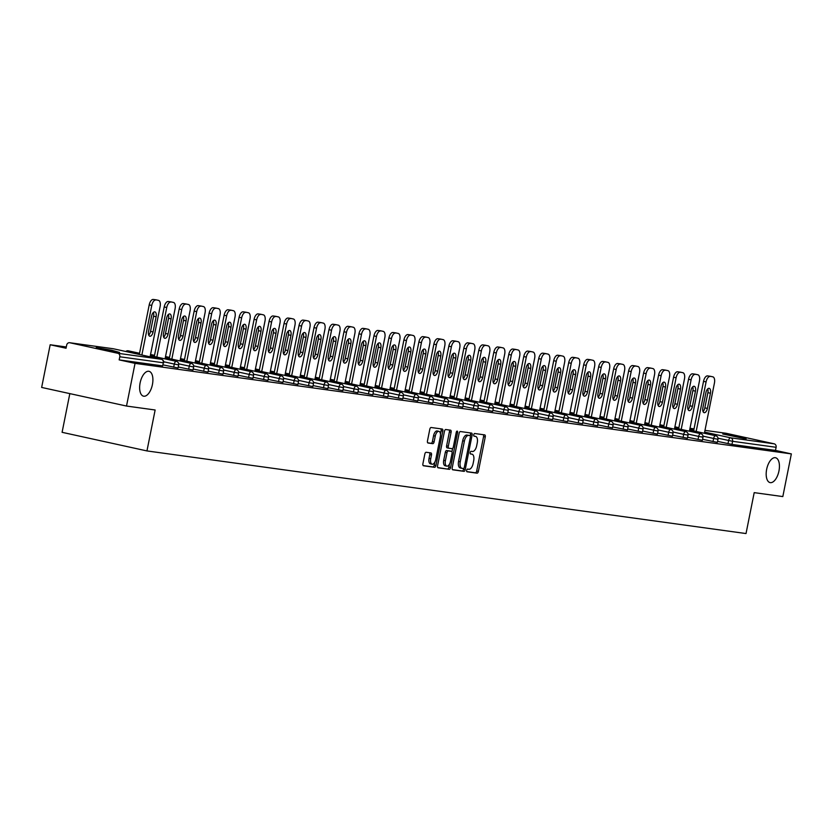 <?xml version="1.0" encoding="UTF-8"?>
<svg xmlns="http://www.w3.org/2000/svg" width="833" height="833" viewBox="0 0 833 833"><rect width="100%" height="100%" fill="white"/><g stroke="black" fill="none" stroke-linecap="round" stroke-linejoin="round"><path stroke-width="1.25" d="M152.418 384.586A12.724 6.185 102.4 0 0 148.992 371.31A12.724 6.185 102.4 0 0 140.121 382.888A12.724 6.185 102.4 0 0 143.536 396.175A12.724 6.185 102.4 0 0 152.418 384.586M778.949 471.009A12.724 6.185 102.4 0 0 775.533 457.734A12.724 6.185 102.4 0 0 766.662 469.312A12.724 6.185 102.4 0 0 770.077 482.599A12.724 6.185 102.4 0 0 778.949 471.009M466.657 470.353A1.364 0.666 102.4 0 0 467.021 471.78A1.364 0.666 102.4 0 0 467.042 471.78L477.059 473.165A1.947 0.948 102.4 0 0 478.381 471.374L485.264 436.94A1.947 0.948 102.4 0 0 484.744 434.909A1.947 0.948 102.4 0 0 484.702 434.899L474.695 433.514A1.364 0.666 102.4 0 0 473.758 434.764A1.364 0.666 102.4 0 0 474.133 436.19A1.364 0.666 102.4 0 0 474.154 436.2L475.456 436.377A6.248 3.04 102.4 0 1 475.57 436.398A6.248 3.04 102.4 0 1 477.247 442.917L476.674 445.78A6.248 3.04 102.4 0 1 472.436 451.486L471.134 451.309A1.364 0.666 102.4 0 0 470.208 452.558A1.364 0.666 102.4 0 0 470.572 453.985A1.364 0.666 102.4 0 0 470.603 453.985L471.894 454.162A6.248 3.04 102.4 0 1 472.009 454.183A6.248 3.04 102.4 0 1 473.685 460.701L473.113 463.575A6.248 3.04 102.4 0 1 468.875 469.281L467.584 469.104A1.364 0.666 102.4 0 0 466.657 470.353M746.097 438.876L738.455 436.721L722.763 434.003L746.097 438.876M119.567 352.453L111.924 350.297L96.222 347.58L119.567 352.453M426.163 452.277A1.947 0.948 102.4 0 0 424.84 454.068L422.914 463.721A1.947 0.948 102.4 0 0 423.435 465.762A1.947 0.948 102.4 0 0 423.476 465.772L434.597 467.303A1.947 0.948 102.4 0 0 435.919 465.522L442.802 431.088A1.947 0.948 102.4 0 0 442.271 429.047A1.947 0.948 102.4 0 0 442.24 429.037L431.119 427.506A1.947 0.948 102.4 0 0 429.797 429.287L427.464 440.959A1.947 0.948 102.4 0 0 427.985 443L432.785 443.656A1.947 0.948 102.4 0 0 434.108 441.875L435.263 436.086A5.217 2.541 102.4 0 1 438.897 431.338A5.217 2.541 102.4 0 1 440.303 436.784L435.774 459.452A5.217 2.541 102.4 0 1 432.14 464.21A5.217 2.541 102.4 0 1 430.734 458.764L431.484 454.985A1.947 0.948 102.4 0 0 430.963 452.944A1.947 0.948 102.4 0 0 430.932 452.933L426.163 452.277M791.35 453.902L782.822 496.583L754.198 492.636L746.024 533.557L146.952 450.924L155.136 409.992L126.512 406.046L135.04 363.365L791.35 453.902L775.481 450.414L776.106 447.3L732.603 441.303L731.978 444.416L775.481 450.414M452.225 467.771A1.947 0.948 102.4 0 0 452.756 469.802A1.947 0.948 102.4 0 0 452.788 469.812L463.908 471.343A1.947 0.948 102.4 0 0 465.241 469.562L472.113 435.128A1.947 0.948 102.4 0 0 471.593 433.087L460.43 431.546A1.947 0.948 102.4 0 0 459.108 433.337L452.225 467.771M449.258 469.323L438.127 467.792A1.947 0.948 102.4 0 0 438.127 467.792A1.947 0.948 102.4 0 1 437.564 465.751L444.447 431.317A1.947 0.948 102.4 0 1 445.78 429.526L450.538 430.182A1.947 0.948 102.4 0 0 450.538 430.182A1.947 0.948 102.4 0 1 451.101 432.233L448.31 446.196A1.947 0.948 102.4 0 0 448.831 448.227A1.947 0.948 102.4 0 0 448.862 448.237L452.027 448.675A1.947 0.948 102.4 0 0 453.35 446.894L456.255 432.348A1.364 0.666 102.4 0 1 457.202 431.109A1.364 0.666 102.4 0 1 457.577 432.535L450.58 467.542A1.947 0.948 102.4 0 1 449.258 469.323L437.814 467.605M69.826 393.613L62.09 432.317L146.952 450.924M725.751 433.233A2.978 2.603 97.9 0 1 726.105 433.285L774.138 443.812A2.978 2.603 97.9 0 1 776.106 447.3M126.512 406.046L41.65 387.439L50.178 344.758L66.296 346.976M135.04 363.365L119.171 359.887L119.796 356.763A2.978 2.603 -82.1 0 0 117.838 353.286L69.805 342.748A2.978 2.603 -82.1 0 0 66.671 345.112L66.046 348.236L50.178 344.758M117.838 353.286L161.342 359.283A2.978 2.603 -82.1 0 1 163.299 362.772L162.674 365.885L163.299 362.772L119.796 356.763M119.171 359.887L162.674 365.885M731.978 444.416L717.577 441.375M173.67 367.197L174.295 364.073L178.658 364.864L178.043 367.978L163.258 364.916M188.654 369.258L189.278 366.145L193.641 366.926L193.017 370.05L178.241 366.978M203.637 371.331L204.262 368.207L208.625 368.998L208 372.112L193.225 369.04M218.621 373.392L219.246 370.279L223.608 371.06L222.984 374.184L208.198 371.112M233.594 375.464L234.219 372.341L238.592 373.132L237.967 376.245L223.182 373.174M248.578 377.526L249.202 374.413L253.565 375.194L252.951 378.317L238.165 375.246M263.561 379.598L264.186 376.474L268.549 377.255L267.924 380.379L253.149 377.307M278.545 381.66L279.17 378.546L283.532 379.327L282.908 382.441L268.132 379.379M293.528 383.732L294.153 380.608L298.516 381.389L297.891 384.513L283.105 381.441M308.502 385.794L309.126 382.68L313.5 383.461L312.875 386.574L298.089 383.513M323.485 387.866L324.11 384.742L328.473 385.523L327.858 388.647L313.073 385.575M338.469 389.927L339.093 386.814L343.456 387.595L342.832 390.708L328.056 387.647M353.452 391.999L354.077 388.876L358.44 389.657L357.815 392.78L343.04 389.709M368.436 394.061L369.061 390.948L373.423 391.729L372.799 394.842L358.013 391.781M383.419 396.133L384.034 393.009L388.407 393.79L387.782 396.914L372.997 393.842M398.393 398.195L399.017 395.081L403.38 395.862L402.766 398.976L387.98 395.914M413.376 400.256L414.001 397.143L418.364 397.924L417.739 401.048L402.964 397.976M428.36 402.329L428.985 399.205L433.347 399.996L432.723 403.11L417.947 400.048M443.343 404.39L443.968 401.277L448.331 402.058L447.706 405.182L432.921 402.11M458.327 406.462L458.941 403.339L463.315 404.13L462.69 407.243L447.904 404.172M473.3 408.524L473.925 405.411L478.288 406.192L477.673 409.315L462.888 406.244M488.284 410.596L488.909 407.472L493.271 408.264L492.647 411.377L477.871 408.305M503.267 412.658L503.892 409.544L508.255 410.325L507.63 413.439L492.855 410.377M518.251 414.73L518.876 411.606L523.239 412.387L522.614 415.511L507.828 412.439M533.235 416.792L533.849 413.678L538.222 414.459L537.597 417.572L522.812 414.511M548.208 418.864L548.832 415.74L553.195 416.521L552.581 419.645L537.795 416.573M563.191 420.925L563.816 417.812L568.179 418.593L567.554 421.706L552.779 418.645M578.175 422.997L578.8 419.874L583.162 420.655L582.538 423.778L567.762 420.707M593.158 425.059L593.783 421.946L598.146 422.727L597.521 425.84L582.736 422.779M608.142 427.131L608.756 424.007L613.13 424.788L612.505 427.912L597.719 424.84M623.115 429.193L623.74 426.079L628.103 426.86L627.488 429.974L612.703 426.913M638.099 431.265L638.724 428.141L643.086 428.922L642.462 432.046L627.686 428.974M653.082 433.327L653.707 430.203L658.07 430.994L657.445 434.108L642.67 431.046M668.066 435.388L668.691 432.275L673.054 433.056L672.429 436.18L657.643 433.108M683.05 437.46L683.664 434.337L688.037 435.128L687.412 438.241L672.627 435.18M698.023 439.522L698.648 436.409L703.01 437.19L702.396 440.313L687.61 437.242M713.006 441.594L713.631 438.47L717.994 439.262L717.369 442.375L702.594 439.303M470.426 453.839A6.248 3.04 102.4 0 0 470.343 453.818L471.894 454.162M473.987 436.055A6.248 3.04 102.4 0 0 473.904 436.034L475.456 436.377M466.782 471.603L475.362 472.79A1.947 0.948 102.4 0 0 476.684 471.009L483.567 436.575A1.947 0.948 102.4 0 0 483.327 434.711M470.218 435.763L470.416 434.753A1.947 0.948 102.4 0 0 470.176 432.9M452.465 469.635L462.211 470.978A1.947 0.948 102.4 0 0 463.544 469.187L463.689 468.458M463.408 468.521A1.364 0.666 102.4 0 0 464.335 467.282L470.374 437.054A1.364 0.666 102.4 0 0 470.01 435.628A1.364 0.666 102.4 0 0 469.989 435.617L468.615 435.43A6.248 3.04 102.4 0 0 464.377 441.136L460.253 461.794A6.248 3.04 102.4 0 0 461.93 468.313A6.248 3.04 102.4 0 0 462.044 468.333L463.408 468.521M468.333 435.263A1.364 0.666 102.4 0 0 468.313 435.253A1.364 0.666 102.4 0 0 468.292 435.253L469.989 435.617M461.815 468.292L460.347 467.969A6.248 3.04 102.4 0 1 460.233 467.948A6.248 3.04 102.4 0 1 458.556 461.43L462.679 440.761A6.248 3.04 102.4 0 1 466.917 435.055L470.01 435.628M448.789 448.227L447.165 447.862A1.947 0.948 102.4 0 1 447.134 447.862A1.947 0.948 102.4 0 1 446.613 445.822L449.404 431.858A1.947 0.948 102.4 0 0 449.154 429.995M452.631 448.404L451.955 451.767M449.497 464.106L448.883 467.167L450.58 467.542M445.405 460.691A5.217 2.541 102.4 0 0 446.811 466.136A5.217 2.541 102.4 0 0 450.455 461.378L452.048 453.391A1.947 0.948 102.4 0 0 451.528 451.361A1.947 0.948 102.4 0 0 451.486 451.351L448.331 450.913A1.947 0.948 102.4 0 0 447.009 452.694L445.405 460.691L443.708 460.316A5.217 2.541 102.4 0 0 445.114 465.762L446.811 466.136M449.862 450.997A1.947 0.948 102.4 0 0 449.83 450.986A1.947 0.948 102.4 0 0 449.789 450.976L451.486 451.351M443.708 460.316L445.311 452.329A1.947 0.948 102.4 0 1 446.634 450.538L449.789 450.976M447.56 468.948A1.947 0.948 102.4 0 0 448.883 467.167M432.14 464.21L430.442 463.835A5.217 2.541 102.4 0 1 429.037 458.389L429.786 454.61A1.947 0.948 102.4 0 0 429.547 452.746M438.897 431.338L437.2 430.963A5.217 2.541 102.4 0 0 433.566 435.721L435.263 436.086M427.704 442.823L431.088 443.291A1.947 0.948 102.4 0 0 432.41 441.5L433.566 435.721M440.459 433.951L441.105 430.713A1.947 0.948 102.4 0 0 440.865 428.849M423.154 465.585L432.9 466.928A1.947 0.948 102.4 0 0 434.222 465.147L434.816 462.18M710.174 376.256L707.581 375.902L710.174 376.256A5.966 2.905 -77.6 0 1 710.289 376.277A5.966 2.905 -77.6 0 1 710.393 376.308M710.133 376.464A5.966 2.905 102.4 0 0 706.082 381.91L703.531 381.347L693.629 430.911M703.531 381.347A5.966 2.905 -77.6 0 1 707.581 375.902M707.717 388.896A4.675 2.27 -77.6 0 1 707.883 392.666L704.843 407.868A4.675 2.27 -77.6 0 1 703.042 411.575M712.725 376.818A5.966 2.905 102.4 0 1 712.829 376.839A5.966 2.905 102.4 0 1 714.433 383.065L704.395 433.275M706.082 381.91L696.169 431.473M707.394 408.43A4.675 2.27 -77.6 0 1 704.135 412.679A4.675 2.27 -77.6 0 1 702.875 407.806L705.915 392.603A4.675 2.27 -77.6 0 1 709.175 388.345A4.675 2.27 -77.6 0 1 710.434 393.228L707.394 408.43L704.843 407.868M695.191 374.194L692.598 373.83L695.191 374.194A5.966 2.905 -77.6 0 1 695.305 374.215A5.966 2.905 -77.6 0 1 695.409 374.236M695.149 374.392A5.966 2.905 102.4 0 0 691.098 379.838L688.547 379.286L678.645 428.849M688.547 379.286A5.966 2.905 -77.6 0 1 692.598 373.83M692.744 386.824A4.675 2.27 -77.6 0 1 692.9 390.594L689.859 405.796A4.675 2.27 -77.6 0 1 688.058 409.513M697.742 374.746A5.966 2.905 102.4 0 1 697.846 374.767A5.966 2.905 102.4 0 1 699.449 380.993L689.422 431.213M691.098 379.838L681.196 429.411M692.41 406.358A4.675 2.27 -77.6 0 1 689.151 410.617A4.675 2.27 -77.6 0 1 687.902 405.733L690.932 390.531A4.675 2.27 -77.6 0 1 694.191 386.283A4.675 2.27 -77.6 0 1 695.451 391.156L692.41 406.358L689.859 405.796M680.207 372.122L677.614 371.768L680.207 372.122A5.966 2.905 -77.6 0 1 680.322 372.143A5.966 2.905 -77.6 0 1 680.426 372.174M680.165 372.33A5.966 2.905 102.4 0 0 676.115 377.776L673.574 377.214L663.662 426.788M673.574 377.214A5.966 2.905 -77.6 0 1 677.614 371.768M677.76 384.763A4.675 2.27 -77.6 0 1 677.916 388.532L674.886 403.734A4.675 2.27 -77.6 0 1 673.074 407.441M682.758 372.684A5.966 2.905 102.4 0 1 682.873 372.705A5.966 2.905 102.4 0 1 684.466 378.932L674.438 429.141M676.115 377.776L666.213 427.339M677.427 404.297A4.675 2.27 -77.6 0 1 674.168 408.545A4.675 2.27 -77.6 0 1 672.918 403.672L675.948 388.47A4.675 2.27 -77.6 0 1 679.207 384.211A4.675 2.27 -77.6 0 1 680.467 389.094L677.427 404.297L674.886 403.734M665.234 370.06L662.641 369.696L665.234 370.06A5.966 2.905 -77.6 0 1 665.338 370.081A5.966 2.905 -77.6 0 1 665.452 370.102M665.182 370.258A5.966 2.905 102.4 0 0 661.131 375.704L658.591 375.152L648.688 424.715M658.591 375.152A5.966 2.905 -77.6 0 1 662.641 369.696M662.776 382.691A4.675 2.27 -77.6 0 1 662.943 386.47L659.903 401.673A4.675 2.27 -77.6 0 1 658.101 405.379M667.774 370.612A5.966 2.905 102.4 0 1 667.889 370.633A5.966 2.905 102.4 0 1 669.493 376.86L659.455 427.079M661.131 375.704L651.229 425.278M662.443 402.224A4.675 2.27 -77.6 0 1 659.184 406.483A4.675 2.27 -77.6 0 1 657.935 401.6L660.975 386.397A4.675 2.27 -77.6 0 1 664.234 382.149A4.675 2.27 -77.6 0 1 665.484 387.022L662.443 402.224L659.903 401.673M650.25 367.988L647.658 367.634L650.25 367.988A5.966 2.905 -77.6 0 1 650.354 368.009A5.966 2.905 -77.6 0 1 650.469 368.04M650.198 368.196A5.966 2.905 102.4 0 0 646.148 373.642L643.607 373.08L633.705 422.654M643.607 373.08A5.966 2.905 -77.6 0 1 647.658 367.634M647.793 380.629A4.675 2.27 -77.6 0 1 647.959 384.398L644.919 399.601A4.675 2.27 -77.6 0 1 643.118 403.307M652.791 368.55A5.966 2.905 102.4 0 1 652.905 368.571A5.966 2.905 102.4 0 1 654.509 374.798L644.471 425.007M646.148 373.642L636.245 423.206M647.47 400.163A4.675 2.27 -77.6 0 1 644.211 404.411A4.675 2.27 -77.6 0 1 642.951 399.538L645.991 384.336A4.675 2.27 -77.6 0 1 649.251 380.077A4.675 2.27 -77.6 0 1 650.5 384.961L647.47 400.163L644.919 399.601M635.267 365.926L632.674 365.572L635.267 365.926A5.966 2.905 -77.6 0 1 635.381 365.947A5.966 2.905 -77.6 0 1 635.485 365.968M635.225 366.124A5.966 2.905 102.4 0 0 631.175 371.58L628.623 371.018L618.721 420.582M628.623 371.018A5.966 2.905 -77.6 0 1 632.674 365.572M632.809 378.557A4.675 2.27 -77.6 0 1 632.976 382.337L629.935 397.539A4.675 2.27 -77.6 0 1 628.134 401.246M637.818 366.489A5.966 2.905 102.4 0 1 637.922 366.499A5.966 2.905 102.4 0 1 639.525 372.726L629.488 422.945M631.175 371.58L621.262 421.144M632.486 398.091A4.675 2.27 -77.6 0 1 629.227 402.349A4.675 2.27 -77.6 0 1 627.967 397.466L631.008 382.264A4.675 2.27 -77.6 0 1 634.267 378.015A4.675 2.27 -77.6 0 1 635.527 382.888L632.486 398.091L629.935 397.539M620.283 363.854L617.69 363.5L620.283 363.854A5.966 2.905 -77.6 0 1 620.398 363.875A5.966 2.905 -77.6 0 1 620.502 363.906M620.241 364.063A5.966 2.905 102.4 0 0 616.191 369.508L613.64 368.946L603.738 418.52M613.64 368.946A5.966 2.905 -77.6 0 1 617.69 363.5M617.826 376.495A4.675 2.27 -77.6 0 1 617.992 380.264L614.952 395.467A4.675 2.27 -77.6 0 1 613.15 399.174M622.834 364.417A5.966 2.905 102.4 0 1 622.938 364.438A5.966 2.905 102.4 0 1 624.542 370.664L614.515 420.884M616.191 369.508L606.289 419.072M617.503 396.029A4.675 2.27 -77.6 0 1 614.244 400.277A4.675 2.27 -77.6 0 1 612.984 395.404L616.024 380.202A4.675 2.27 -77.6 0 1 619.283 375.943A4.675 2.27 -77.6 0 1 620.543 380.827L617.503 396.029L614.952 395.467M605.299 361.793L602.707 361.439L605.299 361.793A5.966 2.905 -77.6 0 1 605.414 361.814A5.966 2.905 -77.6 0 1 605.518 361.845M605.258 361.991A5.966 2.905 102.4 0 0 601.207 367.447L598.667 366.884L588.754 416.448M598.667 366.884A5.966 2.905 -77.6 0 1 602.707 361.439M602.853 374.423A4.675 2.27 -77.6 0 1 603.009 378.203L599.979 393.405A4.675 2.27 -77.6 0 1 598.167 397.112M607.851 362.355A5.966 2.905 102.4 0 1 607.965 362.365A5.966 2.905 102.4 0 1 609.558 368.592L599.531 418.812M601.207 367.447L591.305 417.01M602.519 393.957A4.675 2.27 -77.6 0 1 599.26 398.216A4.675 2.27 -77.6 0 1 598.011 393.332L601.041 378.13A4.675 2.27 -77.6 0 1 604.3 373.882A4.675 2.27 -77.6 0 1 605.56 378.755L602.519 393.957L599.979 393.405M590.326 359.721L587.734 359.367L590.326 359.721A5.966 2.905 -77.6 0 1 590.43 359.741A5.966 2.905 -77.6 0 1 590.545 359.773M590.274 359.929A5.966 2.905 102.4 0 0 586.224 365.375L583.683 364.823L573.781 414.386M583.683 364.823A5.966 2.905 -77.6 0 1 587.734 359.367M587.869 372.361A4.675 2.27 -77.6 0 1 588.036 376.131L584.995 391.333A4.675 2.27 -77.6 0 1 583.194 395.04M592.867 360.283A5.966 2.905 102.4 0 1 592.981 360.304A5.966 2.905 102.4 0 1 594.585 366.53L584.547 416.75M586.224 365.375L576.321 414.938M587.536 391.895A4.675 2.27 -77.6 0 1 584.277 396.144A4.675 2.27 -77.6 0 1 583.027 391.271L586.068 376.068A4.675 2.27 -77.6 0 1 589.327 371.81A4.675 2.27 -77.6 0 1 590.576 376.693L587.536 391.895L584.995 391.333M575.343 357.659L572.75 357.305L575.343 357.659A5.966 2.905 -77.6 0 1 575.447 357.68A5.966 2.905 -77.6 0 1 575.561 357.711M575.291 357.857A5.966 2.905 102.4 0 0 571.24 363.313L568.7 362.751L558.797 412.314M568.7 362.751A5.966 2.905 -77.6 0 1 572.75 357.305M572.885 370.289A4.675 2.27 -77.6 0 1 573.052 374.069L570.011 389.271A4.675 2.27 -77.6 0 1 568.21 392.978M577.883 358.221A5.966 2.905 102.4 0 1 577.998 358.242A5.966 2.905 102.4 0 1 579.601 364.458L569.564 414.678M571.24 363.313L561.338 412.876M572.563 389.823A4.675 2.27 -77.6 0 1 569.303 394.082A4.675 2.27 -77.6 0 1 568.044 389.209L571.084 374.007A4.675 2.27 -77.6 0 1 574.343 369.748A4.675 2.27 -77.6 0 1 575.593 374.621L572.563 389.823L570.011 389.271M560.359 355.597L557.766 355.233L560.359 355.597A5.966 2.905 -77.6 0 1 560.474 355.608A5.966 2.905 -77.6 0 1 560.578 355.639M560.317 355.795A5.966 2.905 102.4 0 0 556.267 361.241L553.716 360.689L543.814 410.252M553.716 360.689A5.966 2.905 -77.6 0 1 557.766 355.233M557.902 368.228A4.675 2.27 -77.6 0 1 558.068 371.997L555.028 387.199A4.675 2.27 -77.6 0 1 553.227 390.906M562.91 356.149A5.966 2.905 102.4 0 1 563.014 356.17A5.966 2.905 102.4 0 1 564.618 362.397L554.58 412.616M556.267 361.241L546.354 410.804M557.579 387.761A4.675 2.27 -77.6 0 1 554.32 392.01A4.675 2.27 -77.6 0 1 553.06 387.137L556.1 371.935A4.675 2.27 -77.6 0 1 559.36 367.686A4.675 2.27 -77.6 0 1 560.609 372.559L557.579 387.761L555.028 387.199M545.376 353.525L542.783 353.171L545.376 353.525A5.966 2.905 -77.6 0 1 545.49 353.546A5.966 2.905 -77.6 0 1 545.594 353.577M545.334 353.723A5.966 2.905 102.4 0 0 541.283 359.179L538.732 358.617L528.83 408.18M538.732 358.617A5.966 2.905 -77.6 0 1 542.783 353.171M542.918 366.156A4.675 2.27 -77.6 0 1 543.085 369.935L540.044 385.138A4.675 2.27 -77.6 0 1 538.243 388.844M547.927 354.087A5.966 2.905 102.4 0 1 548.031 354.108A5.966 2.905 102.4 0 1 549.634 360.325L539.607 410.544M541.283 359.179L531.381 408.743M542.595 385.689A4.675 2.27 -77.6 0 1 539.336 389.948A4.675 2.27 -77.6 0 1 538.076 385.075L541.117 369.873A4.675 2.27 -77.6 0 1 544.376 365.614A4.675 2.27 -77.6 0 1 545.636 370.487L542.595 385.689L540.044 385.138M530.392 351.464L527.799 351.099L530.392 351.464A5.966 2.905 -77.6 0 1 530.506 351.474A5.966 2.905 -77.6 0 1 530.611 351.505M530.35 351.661A5.966 2.905 102.4 0 0 526.3 357.107L523.759 356.555L513.846 406.119M523.759 356.555A5.966 2.905 -77.6 0 1 527.799 351.099M527.945 364.094A4.675 2.27 -77.6 0 1 528.101 367.863L525.071 383.065A4.675 2.27 -77.6 0 1 523.259 386.772M532.943 352.015A5.966 2.905 102.4 0 1 533.058 352.036A5.966 2.905 102.4 0 1 534.651 358.263L524.623 408.482M526.3 357.107L516.398 406.671M527.612 383.628A4.675 2.27 -77.6 0 1 524.353 387.876A4.675 2.27 -77.6 0 1 523.103 383.003L526.133 367.801A4.675 2.27 -77.6 0 1 529.392 363.552A4.675 2.27 -77.6 0 1 530.652 368.425L527.612 383.628L525.071 383.065M515.419 349.391L512.826 349.037L515.419 349.391A5.966 2.905 -77.6 0 1 515.523 349.412A5.966 2.905 -77.6 0 1 515.637 349.444M515.367 349.589A5.966 2.905 102.4 0 0 511.316 355.045L508.776 354.483L498.873 404.047M508.776 354.483A5.966 2.905 -77.6 0 1 512.826 349.037M512.961 362.032A4.675 2.27 -77.6 0 1 513.128 365.802L510.088 381.004A4.675 2.27 -77.6 0 1 508.286 384.711M517.959 349.954A5.966 2.905 102.4 0 1 518.074 349.975A5.966 2.905 102.4 0 1 519.677 356.191L509.64 406.41M511.316 355.045L501.414 404.609M512.628 381.556A4.675 2.27 -77.6 0 1 509.369 385.814A4.675 2.27 -77.6 0 1 508.12 380.941L511.16 365.739A4.675 2.27 -77.6 0 1 514.409 361.48A4.675 2.27 -77.6 0 1 515.669 366.353L512.628 381.556L510.088 381.004M500.435 347.33L497.842 346.965L500.435 347.33A5.966 2.905 -77.6 0 1 500.539 347.351A5.966 2.905 -77.6 0 1 500.654 347.371M500.383 347.528A5.966 2.905 102.4 0 0 496.333 352.973L493.792 352.421L483.89 401.985M493.792 352.421A5.966 2.905 -77.6 0 1 497.842 346.965M497.978 359.96A4.675 2.27 -77.6 0 1 498.144 363.729L495.104 378.932A4.675 2.27 -77.6 0 1 493.303 382.639M502.976 347.882A5.966 2.905 102.4 0 1 503.09 347.902A5.966 2.905 102.4 0 1 504.694 354.129L494.656 404.349M496.333 352.973L486.43 402.547M497.655 379.494A4.675 2.27 -77.6 0 1 494.396 383.742A4.675 2.27 -77.6 0 1 493.136 378.869L496.176 363.667A4.675 2.27 -77.6 0 1 499.436 359.419A4.675 2.27 -77.6 0 1 500.685 364.292L497.655 379.494L495.104 378.932M485.452 345.258L482.859 344.904L485.452 345.258A5.966 2.905 -77.6 0 1 485.566 345.279A5.966 2.905 -77.6 0 1 485.67 345.31M485.41 345.456A5.966 2.905 102.4 0 0 481.359 350.912L478.808 350.349L468.906 399.913M478.808 350.349A5.966 2.905 -77.6 0 1 482.859 344.904M482.994 357.898A4.675 2.27 -77.6 0 1 483.161 361.668L480.12 376.87A4.675 2.27 -77.6 0 1 478.319 380.577M488.003 345.82A5.966 2.905 102.4 0 1 488.107 345.841A5.966 2.905 102.4 0 1 489.71 352.067L479.673 402.277M481.359 350.912L471.447 400.475M482.671 377.422A4.675 2.27 -77.6 0 1 479.412 381.681A4.675 2.27 -77.6 0 1 478.152 376.808L481.193 361.605A4.675 2.27 -77.6 0 1 484.452 357.347A4.675 2.27 -77.6 0 1 485.701 362.22L482.671 377.422L480.12 376.87M470.468 343.196L467.875 342.832L470.468 343.196A5.966 2.905 -77.6 0 1 470.583 343.217A5.966 2.905 -77.6 0 1 470.687 343.238M470.426 343.394A5.966 2.905 102.4 0 0 466.376 348.84L463.825 348.288L453.923 397.851M463.825 348.288A5.966 2.905 -77.6 0 1 467.875 342.832M468.011 355.826A4.675 2.27 -77.6 0 1 468.177 359.596L465.137 374.798A4.675 2.27 -77.6 0 1 463.335 378.505M473.019 343.748A5.966 2.905 102.4 0 1 473.123 343.769A5.966 2.905 102.4 0 1 474.727 349.995L464.699 400.215M466.376 348.84L456.474 398.413M467.688 375.36A4.675 2.27 -77.6 0 1 464.429 379.619A4.675 2.27 -77.6 0 1 463.169 374.735L466.209 359.533A4.675 2.27 -77.6 0 1 469.468 355.285A4.675 2.27 -77.6 0 1 470.728 360.158L467.688 375.36L465.137 374.798M455.484 341.124L452.892 340.77L455.484 341.124A5.966 2.905 -77.6 0 1 455.599 341.145A5.966 2.905 -77.6 0 1 455.703 341.176M455.443 341.332A5.966 2.905 102.4 0 0 451.392 346.778L448.852 346.216L438.939 395.79M448.852 346.216A5.966 2.905 -77.6 0 1 452.892 340.77M453.037 353.765A4.675 2.27 -77.6 0 1 453.194 357.534L450.164 372.736A4.675 2.27 -77.6 0 1 448.352 376.443M458.035 341.686A5.966 2.905 102.4 0 1 458.14 341.707A5.966 2.905 102.4 0 1 459.743 347.934L449.716 398.143M451.392 346.778L441.49 396.341M452.704 373.299A4.675 2.27 -77.6 0 1 449.445 377.547A4.675 2.27 -77.6 0 1 448.196 372.674L451.226 357.472A4.675 2.27 -77.6 0 1 454.485 353.213A4.675 2.27 -77.6 0 1 455.745 358.096L452.704 373.299L450.164 372.736M440.511 339.062L437.919 338.698L440.511 339.062A5.966 2.905 -77.6 0 1 440.615 339.083A5.966 2.905 -77.6 0 1 440.73 339.104M440.459 339.26A5.966 2.905 102.4 0 0 436.409 344.706L433.868 344.154L423.966 393.717M433.868 344.154A5.966 2.905 -77.6 0 1 437.919 338.698M438.054 351.693A4.675 2.27 -77.6 0 1 438.22 355.462L435.18 370.664A4.675 2.27 -77.6 0 1 433.379 374.381M443.052 339.614A5.966 2.905 102.4 0 1 443.166 339.635A5.966 2.905 102.4 0 1 444.77 345.862L434.732 396.081M436.409 344.706L426.506 394.28M437.721 371.226A4.675 2.27 -77.6 0 1 434.462 375.485A4.675 2.27 -77.6 0 1 433.212 370.602L436.253 355.399A4.675 2.27 -77.6 0 1 439.501 351.151A4.675 2.27 -77.6 0 1 440.761 356.024L437.721 371.226L435.18 370.664M425.528 336.99L422.935 336.636L425.528 336.99A5.966 2.905 -77.6 0 1 425.632 337.011A5.966 2.905 -77.6 0 1 425.746 337.042M425.476 337.198A5.966 2.905 102.4 0 0 421.425 342.644L418.884 342.082L408.982 391.656M418.884 342.082A5.966 2.905 -77.6 0 1 422.935 336.636M423.07 349.631A4.675 2.27 -77.6 0 1 423.237 353.4L420.196 368.603A4.675 2.27 -77.6 0 1 418.395 372.309M428.068 337.552A5.966 2.905 102.4 0 1 428.183 337.573A5.966 2.905 102.4 0 1 429.786 343.8L419.749 394.009M421.425 342.644L411.523 392.208M422.748 369.165A4.675 2.27 -77.6 0 1 419.488 373.413A4.675 2.27 -77.6 0 1 418.228 368.54L421.269 353.338A4.675 2.27 -77.6 0 1 424.528 349.079A4.675 2.27 -77.6 0 1 425.778 353.963L422.748 369.165L420.196 368.603M410.544 334.928L407.951 334.564L410.544 334.928A5.966 2.905 -77.6 0 1 410.659 334.949A5.966 2.905 -77.6 0 1 410.763 334.97M410.502 335.126A5.966 2.905 102.4 0 0 406.452 340.572L403.901 340.02L393.999 389.584M403.901 340.02A5.966 2.905 -77.6 0 1 407.951 334.564M408.087 347.559A4.675 2.27 -77.6 0 1 408.253 351.339L405.213 366.541A4.675 2.27 -77.6 0 1 403.411 370.248M413.095 335.48A5.966 2.905 102.4 0 1 413.199 335.501A5.966 2.905 102.4 0 1 414.803 341.728L404.765 391.947M406.452 340.572L396.539 390.146M407.764 367.093A4.675 2.27 -77.6 0 1 404.505 371.351A4.675 2.27 -77.6 0 1 403.245 366.468L406.285 351.266A4.675 2.27 -77.6 0 1 409.544 347.017A4.675 2.27 -77.6 0 1 410.794 351.89L407.764 367.093L405.213 366.541M395.56 332.856L392.968 332.502L395.56 332.856A5.966 2.905 -77.6 0 1 395.675 332.877A5.966 2.905 -77.6 0 1 395.779 332.908M395.519 333.065A5.966 2.905 102.4 0 0 391.468 338.51L388.917 337.948L379.015 387.522M388.917 337.948A5.966 2.905 -77.6 0 1 392.968 332.502M393.103 345.497A4.675 2.27 -77.6 0 1 393.27 349.266L390.229 364.469A4.675 2.27 -77.6 0 1 388.428 368.176M398.112 333.419A5.966 2.905 102.4 0 1 398.216 333.439A5.966 2.905 102.4 0 1 399.819 339.666L389.792 389.886M391.468 338.51L381.566 388.074M392.78 365.031A4.675 2.27 -77.6 0 1 389.521 369.279A4.675 2.27 -77.6 0 1 388.261 364.406L391.302 349.204A4.675 2.27 -77.6 0 1 394.561 344.945A4.675 2.27 -77.6 0 1 395.821 349.829L392.78 365.031L390.229 364.469M380.577 330.795L377.984 330.441L380.577 330.795A5.966 2.905 -77.6 0 1 380.691 330.816A5.966 2.905 -77.6 0 1 380.796 330.836M380.535 330.993A5.966 2.905 102.4 0 0 376.485 336.449L373.944 335.886L364.031 385.45M373.944 335.886A5.966 2.905 -77.6 0 1 377.984 330.441M378.13 343.425A4.675 2.27 -77.6 0 1 378.286 347.205L375.256 362.407A4.675 2.27 -77.6 0 1 373.444 366.114M383.128 331.357A5.966 2.905 102.4 0 1 383.232 331.367A5.966 2.905 102.4 0 1 384.836 337.594L374.808 387.814M376.485 336.449L366.582 386.012M377.797 362.959A4.675 2.27 -77.6 0 1 374.538 367.218A4.675 2.27 -77.6 0 1 373.288 362.334L376.318 347.132A4.675 2.27 -77.6 0 1 379.577 342.884A4.675 2.27 -77.6 0 1 380.837 347.757L377.797 362.959L375.256 362.407M365.604 328.723L363.011 328.369L365.604 328.723A5.966 2.905 -77.6 0 1 365.708 328.743A5.966 2.905 -77.6 0 1 365.822 328.775M365.552 328.931A5.966 2.905 102.4 0 0 361.501 334.377L358.961 333.814L349.058 383.388M358.961 333.814A5.966 2.905 -77.6 0 1 363.011 328.369M363.146 341.363A4.675 2.27 -77.6 0 1 363.313 345.133L360.272 360.335A4.675 2.27 -77.6 0 1 358.471 364.042M368.144 329.285A5.966 2.905 102.4 0 1 368.259 329.306A5.966 2.905 102.4 0 1 369.862 335.532L359.825 385.752M361.501 334.377L351.599 383.94M362.813 360.897A4.675 2.27 -77.6 0 1 359.554 365.146A4.675 2.27 -77.6 0 1 358.305 360.272L361.345 345.07A4.675 2.27 -77.6 0 1 364.594 340.812A4.675 2.27 -77.6 0 1 365.854 345.695L362.813 360.897L360.272 360.335M350.62 326.661L348.027 326.307L350.62 326.661A5.966 2.905 -77.6 0 1 350.724 326.682A5.966 2.905 -77.6 0 1 350.839 326.713M350.568 326.859A5.966 2.905 102.4 0 0 346.518 332.315L343.977 331.753L334.075 381.316M343.977 331.753A5.966 2.905 -77.6 0 1 348.027 326.307M348.163 339.291A4.675 2.27 -77.6 0 1 348.329 343.071L345.289 358.273A4.675 2.27 -77.6 0 1 343.488 361.98M353.161 327.223A5.966 2.905 102.4 0 1 353.275 327.234A5.966 2.905 102.4 0 1 354.879 333.46L344.841 383.68M346.518 332.315L336.615 381.878M347.84 358.825A4.675 2.27 -77.6 0 1 344.581 363.084A4.675 2.27 -77.6 0 1 343.321 358.2L346.361 342.998A4.675 2.27 -77.6 0 1 349.621 338.75A4.675 2.27 -77.6 0 1 350.87 343.623L347.84 358.825L345.289 358.273M335.637 324.599L333.044 324.235L335.637 324.599A5.966 2.905 -77.6 0 1 335.751 324.61A5.966 2.905 -77.6 0 1 335.855 324.641M335.584 324.797A5.966 2.905 102.4 0 0 331.544 330.243L328.993 329.691L319.091 379.254M328.993 329.691A5.966 2.905 -77.6 0 1 333.044 324.235M333.179 337.23A4.675 2.27 -77.6 0 1 333.346 340.999L330.305 356.201A4.675 2.27 -77.6 0 1 328.504 359.908M338.188 325.151A5.966 2.905 102.4 0 1 338.292 325.172A5.966 2.905 102.4 0 1 339.895 331.399L329.858 381.618M331.544 330.243L321.632 379.806M332.856 356.763A4.675 2.27 -77.6 0 1 329.597 361.012A4.675 2.27 -77.6 0 1 328.337 356.139L331.378 340.936A4.675 2.27 -77.6 0 1 334.637 336.678A4.675 2.27 -77.6 0 1 335.886 341.561L332.856 356.763L330.305 356.201M320.653 322.527L318.06 322.173L320.653 322.527A5.966 2.905 -77.6 0 1 320.767 322.548A5.966 2.905 -77.6 0 1 320.872 322.579M320.611 322.725A5.966 2.905 102.4 0 0 316.561 328.181L314.01 327.619L304.107 377.182M314.01 327.619A5.966 2.905 -77.6 0 1 318.06 322.173M318.196 335.158A4.675 2.27 -77.6 0 1 318.362 338.937L315.322 354.14A4.675 2.27 -77.6 0 1 313.52 357.846M323.204 323.089A5.966 2.905 102.4 0 1 323.308 323.11A5.966 2.905 102.4 0 1 324.912 329.327L314.884 379.546M316.561 328.181L306.659 377.745M317.873 354.691A4.675 2.27 -77.6 0 1 314.614 358.95A4.675 2.27 -77.6 0 1 313.354 354.077L316.394 338.875A4.675 2.27 -77.6 0 1 319.653 334.616A4.675 2.27 -77.6 0 1 320.913 339.489L317.873 354.691L315.322 354.14M305.669 320.466L303.077 320.101L305.669 320.466A5.966 2.905 -77.6 0 1 305.784 320.476A5.966 2.905 -77.6 0 1 305.888 320.507M305.628 320.663A5.966 2.905 102.4 0 0 301.577 326.109L299.026 325.557L289.124 375.121M299.026 325.557A5.966 2.905 -77.6 0 1 303.077 320.101M303.222 333.096A4.675 2.27 -77.6 0 1 303.379 336.865L300.349 352.067A4.675 2.27 -77.6 0 1 298.537 355.774M308.22 321.017A5.966 2.905 102.4 0 1 308.325 321.038A5.966 2.905 102.4 0 1 309.928 327.265L299.901 377.484M301.577 326.109L291.675 375.673M302.889 352.63A4.675 2.27 -77.6 0 1 299.63 356.878A4.675 2.27 -77.6 0 1 298.381 352.005L301.411 336.803A4.675 2.27 -77.6 0 1 304.67 332.554A4.675 2.27 -77.6 0 1 305.93 337.427L302.889 352.63L300.349 352.067M290.696 318.393L288.103 318.039L290.696 318.393A5.966 2.905 -77.6 0 1 290.8 318.414A5.966 2.905 -77.6 0 1 290.915 318.445M290.644 318.591A5.966 2.905 102.4 0 0 286.594 324.047L284.053 323.485L274.14 373.049M284.053 323.485A5.966 2.905 -77.6 0 1 288.103 318.039M288.239 331.034A4.675 2.27 -77.6 0 1 288.405 334.804L285.365 350.006A4.675 2.27 -77.6 0 1 283.564 353.713M293.237 318.956A5.966 2.905 102.4 0 1 293.351 318.977A5.966 2.905 102.4 0 1 294.955 325.193L284.917 375.412M286.594 324.047L276.691 373.611M287.906 350.558A4.675 2.27 -77.6 0 1 284.647 354.816A4.675 2.27 -77.6 0 1 283.397 349.943L286.437 334.741A4.675 2.27 -77.6 0 1 289.686 330.482A4.675 2.27 -77.6 0 1 290.946 335.355L287.906 350.558L285.365 350.006M275.713 316.332L273.12 315.967L275.713 316.332A5.966 2.905 -77.6 0 1 275.817 316.353A5.966 2.905 -77.6 0 1 275.931 316.373M275.661 316.53A5.966 2.905 102.4 0 0 271.61 321.975L269.069 321.423L259.167 370.987M269.069 321.423A5.966 2.905 -77.6 0 1 273.12 315.967M273.255 328.962A4.675 2.27 -77.6 0 1 273.422 332.731L270.381 347.934A4.675 2.27 -77.6 0 1 268.58 351.641M278.253 316.884A5.966 2.905 102.4 0 1 278.368 316.904A5.966 2.905 102.4 0 1 279.971 323.131L269.934 373.351M271.61 321.975L261.708 371.539M272.922 348.496A4.675 2.27 -77.6 0 1 269.673 352.744A4.675 2.27 -77.6 0 1 268.413 347.871L271.454 332.669A4.675 2.27 -77.6 0 1 274.713 328.421A4.675 2.27 -77.6 0 1 275.962 333.294L272.922 348.496L270.381 347.934M260.729 314.26L258.136 313.906L260.729 314.26A5.966 2.905 -77.6 0 1 260.844 314.28A5.966 2.905 -77.6 0 1 260.948 314.312M260.677 314.457A5.966 2.905 102.4 0 0 256.637 319.914L254.086 319.351L244.184 368.915M254.086 319.351A5.966 2.905 -77.6 0 1 258.136 313.906M258.272 326.9A4.675 2.27 -77.6 0 1 258.438 330.67L255.398 345.872A4.675 2.27 -77.6 0 1 253.596 349.579M263.28 314.822A5.966 2.905 102.4 0 1 263.384 314.843A5.966 2.905 102.4 0 1 264.988 321.059L254.95 371.279M256.637 319.914L246.724 369.477M257.949 346.424A4.675 2.27 -77.6 0 1 254.69 350.683A4.675 2.27 -77.6 0 1 253.43 345.81L256.47 330.607A4.675 2.27 -77.6 0 1 259.729 326.349A4.675 2.27 -77.6 0 1 260.979 331.222L257.949 346.424L255.398 345.872M245.745 312.198L243.153 311.834L245.745 312.198A5.966 2.905 -77.6 0 1 245.86 312.219A5.966 2.905 -77.6 0 1 245.964 312.24M245.704 312.396A5.966 2.905 102.4 0 0 241.653 317.842L239.102 317.29L229.2 366.853M239.102 317.29A5.966 2.905 -77.6 0 1 243.153 311.834M243.288 324.828A4.675 2.27 -77.6 0 1 243.455 328.598L240.414 343.8A4.675 2.27 -77.6 0 1 238.613 347.507M248.296 312.75A5.966 2.905 102.4 0 1 248.401 312.771A5.966 2.905 102.4 0 1 250.004 318.997L239.966 369.217M241.653 317.842L231.751 367.415M242.965 344.362A4.675 2.27 -77.6 0 1 239.706 348.611A4.675 2.27 -77.6 0 1 238.446 343.737L241.487 328.535A4.675 2.27 -77.6 0 1 244.746 324.287A4.675 2.27 -77.6 0 1 246.006 329.16L242.965 344.362L240.414 343.8M230.762 310.126L228.169 309.772L230.762 310.126A5.966 2.905 -77.6 0 1 230.876 310.147A5.966 2.905 -77.6 0 1 230.98 310.178M230.72 310.324A5.966 2.905 102.4 0 0 226.67 315.78L224.119 315.218L214.216 364.781M224.119 315.218A5.966 2.905 -77.6 0 1 228.169 309.772M228.315 322.767A4.675 2.27 -77.6 0 1 228.471 326.536L225.441 341.738A4.675 2.27 -77.6 0 1 223.629 345.445M233.313 310.688A5.966 2.905 102.4 0 1 233.417 310.709A5.966 2.905 102.4 0 1 235.021 316.936L224.993 367.145M226.67 315.78L216.767 365.343M227.982 342.301A4.675 2.27 -77.6 0 1 224.723 346.549A4.675 2.27 -77.6 0 1 223.473 341.676L226.503 326.474A4.675 2.27 -77.6 0 1 229.762 322.215A4.675 2.27 -77.6 0 1 231.022 327.098L227.982 342.301L225.441 341.738M215.789 308.064L213.196 307.7L215.789 308.064A5.966 2.905 -77.6 0 1 215.893 308.085A5.966 2.905 -77.6 0 1 215.997 308.106M215.737 308.262A5.966 2.905 102.4 0 0 211.686 313.708L209.145 313.156L199.233 362.719M209.145 313.156A5.966 2.905 -77.6 0 1 213.196 307.7M213.331 320.695A4.675 2.27 -77.6 0 1 213.498 324.464L210.457 339.666A4.675 2.27 -77.6 0 1 208.656 343.373M218.329 308.616A5.966 2.905 102.4 0 1 218.444 308.637A5.966 2.905 102.4 0 1 220.047 314.864L210.01 365.083M211.686 313.708L201.784 363.282M212.998 340.228A4.675 2.27 -77.6 0 1 209.739 344.487A4.675 2.27 -77.6 0 1 208.489 339.604L211.53 324.401A4.675 2.27 -77.6 0 1 214.779 320.153A4.675 2.27 -77.6 0 1 216.039 325.026L212.998 340.228L210.457 339.666M200.805 305.992L198.212 305.638L200.805 305.992A5.966 2.905 -77.6 0 1 200.909 306.013A5.966 2.905 -77.6 0 1 201.024 306.044M200.753 306.2A5.966 2.905 102.4 0 0 196.703 311.646L194.162 311.084L184.26 360.658M194.162 311.084A5.966 2.905 -77.6 0 1 198.212 305.638M198.348 318.633A4.675 2.27 -77.6 0 1 198.514 322.402L195.474 337.604A4.675 2.27 -77.6 0 1 193.673 341.311M203.346 306.554A5.966 2.905 102.4 0 1 203.46 306.575A5.966 2.905 102.4 0 1 205.064 312.802L195.026 363.011M196.703 311.646L186.8 361.21M198.015 338.167A4.675 2.27 -77.6 0 1 194.766 342.415A4.675 2.27 -77.6 0 1 193.506 337.542L196.546 322.34A4.675 2.27 -77.6 0 1 199.805 318.081A4.675 2.27 -77.6 0 1 201.055 322.965L198.015 338.167L195.474 337.604M185.821 303.93L183.229 303.566L185.821 303.93A5.966 2.905 -77.6 0 1 185.936 303.951A5.966 2.905 -77.6 0 1 186.04 303.972M185.769 304.128A5.966 2.905 102.4 0 0 181.729 309.574L179.178 309.022L169.276 358.586M179.178 309.022A5.966 2.905 -77.6 0 1 183.229 303.566M183.364 316.561A4.675 2.27 -77.6 0 1 183.531 320.33L180.49 335.532A4.675 2.27 -77.6 0 1 178.689 339.25M188.362 304.482A5.966 2.905 102.4 0 1 188.477 304.503A5.966 2.905 102.4 0 1 190.08 310.73L180.043 360.949M181.729 309.574L171.817 359.148M183.041 336.095A4.675 2.27 -77.6 0 1 179.782 340.353A4.675 2.27 -77.6 0 1 178.522 335.47L181.563 320.268A4.675 2.27 -77.6 0 1 184.822 316.019A4.675 2.27 -77.6 0 1 186.071 320.892L183.041 336.095L180.49 335.532M170.838 301.858L168.245 301.504L170.838 301.858A5.966 2.905 -77.6 0 1 170.952 301.879A5.966 2.905 -77.6 0 1 171.057 301.91M170.796 302.067A5.966 2.905 102.4 0 0 166.746 307.512L164.195 306.95L154.292 356.524M164.195 306.95A5.966 2.905 -77.6 0 1 168.245 301.504M168.381 314.499A4.675 2.27 -77.6 0 1 168.547 318.268L165.507 333.471A4.675 2.27 -77.6 0 1 163.705 337.178M173.389 302.421A5.966 2.905 102.4 0 1 173.493 302.441A5.966 2.905 102.4 0 1 175.097 308.668L165.059 358.877M166.746 307.512L156.843 357.076M168.058 334.033A4.675 2.27 -77.6 0 1 164.799 338.281A4.675 2.27 -77.6 0 1 163.539 333.408L166.579 318.206A4.675 2.27 -77.6 0 1 169.838 313.947A4.675 2.27 -77.6 0 1 171.098 318.831L168.058 334.033L165.507 333.471M155.854 299.797L153.262 299.443L155.854 299.797A5.966 2.905 -77.6 0 1 155.969 299.818A5.966 2.905 -77.6 0 1 156.073 299.838M155.813 299.995A5.966 2.905 102.4 0 0 151.762 305.451L149.211 304.888L139.309 354.452M149.211 304.888A5.966 2.905 -77.6 0 1 153.262 299.443M153.407 312.427A4.675 2.27 -77.6 0 1 153.564 316.207L150.534 331.409A4.675 2.27 -77.6 0 1 148.722 335.116M158.405 300.349A5.966 2.905 102.4 0 1 158.509 300.369A5.966 2.905 102.4 0 1 160.113 306.596L150.086 356.816M151.762 305.451L141.86 355.014M153.074 331.961A4.675 2.27 -77.6 0 1 149.815 336.22A4.675 2.27 -77.6 0 1 148.566 331.336L151.596 316.134A4.675 2.27 -77.6 0 1 154.855 311.886A4.675 2.27 -77.6 0 1 156.115 316.759L153.074 331.961L150.534 331.409M726.105 433.285L704.978 430.369L725.928 433.254M694.035 428.86L689.995 428.297L694.045 428.849M689.88 428.88L693.858 429.755M704.635 432.108L730.635 437.814L774.138 443.812M727.99 443.656L728.615 440.542A2.978 1.447 102.4 0 1 730.635 437.814A2.978 2.603 97.9 0 1 732.603 441.303L718.015 438.22M163.684 362.792A2.978 2.978 0 0 0 161.394 359.294A2.978 1.447 -77.6 0 0 161.342 359.283L113.309 348.756L69.805 342.748M161.498 359.325A2.978 1.447 -77.6 0 0 161.394 359.294L113.361 348.767A2.978 1.447 -77.6 0 0 113.309 348.756A2.978 2.603 -82.1 0 0 112.955 348.704M703.042 436.148L713.631 438.47A2.978 1.447 102.4 0 1 715.651 435.753A2.978 1.447 -77.6 0 1 715.714 435.763A2.978 1.447 -77.6 0 1 715.807 435.794M701.532 436.804L703.01 437.19A2.978 2.978 0 0 0 700.73 433.691A2.978 1.447 -77.6 0 0 700.678 433.681A2.978 1.447 102.4 0 0 698.648 436.409L688.058 434.087M688.037 435.128A2.978 2.978 0 0 0 685.746 431.629A2.978 1.447 -77.6 0 0 685.694 431.619A2.978 1.447 102.4 0 0 683.664 434.337L673.074 432.015M671.565 432.671L673.054 433.056A2.978 2.978 0 0 0 670.763 429.557A2.978 1.447 -77.6 0 0 670.711 429.547A2.978 1.447 102.4 0 0 668.691 432.275L658.091 429.953M658.07 430.994A2.978 2.978 0 0 0 655.79 427.496A2.978 1.447 -77.6 0 0 655.727 427.485A2.978 1.447 102.4 0 0 653.707 430.203L643.107 427.881M643.086 428.922A2.978 2.978 0 0 0 640.806 425.424A2.978 1.447 -77.6 0 0 640.744 425.413A2.978 1.447 102.4 0 0 638.724 428.141L628.134 425.819M628.103 426.86A2.978 2.978 0 0 0 625.822 423.362A2.978 1.447 -77.6 0 0 625.77 423.351A2.978 1.447 102.4 0 0 623.74 426.079L613.15 423.747M611.641 424.403L613.13 424.788A2.978 2.978 0 0 0 610.839 421.29A2.978 1.447 -77.6 0 0 610.787 421.279A2.978 1.447 102.4 0 0 608.756 424.007L598.167 421.685M596.657 422.341L598.146 422.727A2.978 2.978 0 0 0 595.855 419.228A2.978 1.447 -77.6 0 0 595.803 419.218A2.978 1.447 102.4 0 0 593.783 421.946L583.183 419.613M581.673 420.269L583.162 420.655A2.978 2.978 0 0 0 580.882 417.156A2.978 1.447 -77.6 0 0 580.82 417.146A2.978 1.447 102.4 0 0 578.8 419.874L568.2 417.552M566.7 418.208L568.179 418.593A2.978 2.978 0 0 0 565.899 415.094A2.978 1.447 -77.6 0 0 565.836 415.084A2.978 1.447 102.4 0 0 563.816 417.812L553.227 415.49M551.717 416.136L553.195 416.521A2.978 2.978 0 0 0 550.915 413.022A2.978 1.447 -77.6 0 0 550.863 413.022A2.978 1.447 102.4 0 0 548.832 415.74L538.243 413.418M538.222 414.459A2.978 2.978 0 0 0 535.931 410.961A2.978 1.447 -77.6 0 0 535.879 410.95A2.978 1.447 102.4 0 0 533.849 413.678L523.259 411.356M523.239 412.387A2.978 2.978 0 0 0 520.948 408.899A2.978 1.447 -77.6 0 0 520.896 408.888A2.978 1.447 102.4 0 0 518.876 411.606L508.276 409.284M508.255 410.325A2.978 2.978 0 0 0 505.964 406.827A2.978 1.447 -77.6 0 0 505.912 406.816A2.978 1.447 102.4 0 0 503.892 409.544L493.292 407.222M493.271 408.264A2.978 2.978 0 0 0 490.991 404.765A2.978 1.447 -77.6 0 0 490.929 404.755A2.978 1.447 102.4 0 0 488.909 407.472L478.319 405.15M478.288 406.192A2.978 2.978 0 0 0 476.007 402.693A2.978 1.447 -77.6 0 0 475.955 402.683A2.978 1.447 102.4 0 0 473.925 405.411L463.335 403.089M463.315 404.13A2.978 2.978 0 0 0 461.024 400.631A2.978 1.447 -77.6 0 0 460.972 400.621A2.978 1.447 102.4 0 0 458.941 403.339L448.352 401.017M448.331 402.058A2.978 2.978 0 0 0 446.04 398.559A2.978 1.447 -77.6 0 0 445.988 398.549A2.978 1.447 102.4 0 0 443.968 401.277L433.368 398.955M433.347 399.996A2.978 2.978 0 0 0 431.057 396.498A2.978 1.447 -77.6 0 0 431.005 396.487A2.978 1.447 102.4 0 0 428.985 399.205L418.385 396.883M418.364 397.924A2.978 2.978 0 0 0 416.084 394.425A2.978 1.447 -77.6 0 0 416.021 394.415A2.978 1.447 102.4 0 0 414.001 397.143L403.411 394.821M403.38 395.862A2.978 2.978 0 0 0 401.1 392.364A2.978 1.447 -77.6 0 0 401.048 392.353A2.978 1.447 102.4 0 0 399.017 395.081L388.428 392.749M388.407 393.79A2.978 2.978 0 0 0 386.116 390.292A2.978 1.447 -77.6 0 0 386.064 390.281A2.978 1.447 102.4 0 0 384.034 393.009L373.444 390.687M373.423 391.729A2.978 2.978 0 0 0 371.133 388.23A2.978 1.447 -77.6 0 0 371.081 388.22A2.978 1.447 102.4 0 0 369.061 390.948L358.461 388.615M358.44 389.657A2.978 2.978 0 0 0 356.149 386.158A2.978 1.447 -77.6 0 0 356.097 386.148A2.978 1.447 102.4 0 0 354.077 388.876L343.477 386.554M343.456 387.595A2.978 2.978 0 0 0 341.176 384.096A2.978 1.447 -77.6 0 0 341.114 384.086A2.978 1.447 102.4 0 0 339.093 386.814L328.504 384.492M328.473 385.523A2.978 2.978 0 0 0 326.192 382.024A2.978 1.447 -77.6 0 0 326.14 382.014A2.978 1.447 102.4 0 0 324.11 384.742L313.52 382.42M313.5 383.461A2.978 2.978 0 0 0 311.209 379.963A2.978 1.447 -77.6 0 0 311.157 379.952A2.978 1.447 102.4 0 0 309.126 382.68L298.537 380.358M298.516 381.389A2.978 2.978 0 0 0 296.225 377.89A2.978 1.447 -77.6 0 0 296.173 377.89A2.978 1.447 102.4 0 0 294.153 380.608L283.553 378.286M283.532 379.327A2.978 2.978 0 0 0 281.242 375.829A2.978 1.447 -77.6 0 0 281.19 375.818A2.978 1.447 102.4 0 0 279.17 378.546L268.57 376.224M268.549 377.255A2.978 2.978 0 0 0 266.268 373.767A2.978 1.447 -77.6 0 0 266.206 373.757A2.978 1.447 102.4 0 0 264.186 376.474L253.596 374.152M253.565 375.194A2.978 2.978 0 0 0 251.285 371.695A2.978 1.447 -77.6 0 0 251.233 371.685A2.978 1.447 102.4 0 0 249.202 374.413L238.613 372.091M238.592 373.132A2.978 2.978 0 0 0 236.301 369.633A2.978 1.447 -77.6 0 0 236.249 369.623A2.978 1.447 102.4 0 0 234.219 372.341L223.629 370.019M223.608 371.06A2.978 2.978 0 0 0 221.318 367.561A2.978 1.447 -77.6 0 0 221.266 367.551A2.978 1.447 102.4 0 0 219.246 370.279L208.646 367.957M208.625 368.998A2.978 2.978 0 0 0 206.334 365.5A2.978 1.447 -77.6 0 0 206.282 365.489A2.978 1.447 102.4 0 0 204.262 368.207L193.662 365.885M193.641 366.926A2.978 2.978 0 0 0 191.361 363.427A2.978 1.447 -77.6 0 0 191.298 363.417A2.978 1.447 102.4 0 0 189.278 366.145L178.689 363.823M178.658 364.864A2.978 2.978 0 0 0 176.377 361.366A2.978 1.447 -77.6 0 0 176.325 361.355A2.978 1.447 102.4 0 0 174.295 364.073L163.705 361.751M674.668 427.975L700.73 433.691A2.978 1.447 -77.6 0 1 700.834 433.722M659.684 425.913L685.746 431.629A2.978 1.447 -77.6 0 1 685.851 431.661M644.711 423.841L670.763 429.557A2.978 1.447 -77.6 0 1 670.867 429.589M629.727 421.779L655.79 427.496A2.978 1.447 -77.6 0 1 655.883 427.527M614.744 419.707L640.806 425.424A2.978 1.447 -77.6 0 1 640.9 425.455M599.76 417.645L625.822 423.362A2.978 1.447 -77.6 0 1 625.927 423.393M584.776 415.573L610.839 421.29A2.978 1.447 -77.6 0 1 610.943 421.321M569.803 413.512L595.855 419.228A2.978 1.447 -77.6 0 1 595.959 419.259M554.82 411.44L580.882 417.156A2.978 1.447 -77.6 0 1 580.976 417.187M539.836 409.378L565.899 415.094A2.978 1.447 -77.6 0 1 565.992 415.126M524.852 407.316L550.915 413.022A2.978 1.447 -77.6 0 1 551.019 413.053M509.869 405.244L535.931 410.961A2.978 1.447 -77.6 0 1 536.035 410.992M494.896 403.182L520.948 408.899A2.978 1.447 -77.6 0 1 521.052 408.92M479.912 401.11L505.964 406.827A2.978 1.447 -77.6 0 1 506.068 406.858M464.929 399.049L490.991 404.765A2.978 1.447 -77.6 0 1 491.085 404.786M449.945 396.977L476.007 402.693A2.978 1.447 -77.6 0 1 476.112 402.724M434.961 394.915L461.024 400.631A2.978 1.447 -77.6 0 1 461.128 400.663M419.988 392.843L446.04 398.559A2.978 1.447 -77.6 0 1 446.144 398.591M405.005 390.781L431.057 396.498A2.978 1.447 -77.6 0 1 431.161 396.529M390.021 388.709L416.084 394.425A2.978 1.447 -77.6 0 1 416.177 394.457M375.037 386.647L401.1 392.364A2.978 1.447 -77.6 0 1 401.204 392.395M360.054 384.575L386.116 390.292A2.978 1.447 -77.6 0 1 386.22 390.323M345.081 382.514L371.133 388.23A2.978 1.447 -77.6 0 1 371.237 388.261M330.097 380.442L356.149 386.158A2.978 1.447 -77.6 0 1 356.253 386.189M315.113 378.38L341.176 384.096A2.978 1.447 -77.6 0 1 341.27 384.128M300.13 376.318L326.192 382.024A2.978 1.447 -77.6 0 1 326.297 382.055M285.146 374.246L311.209 379.963A2.978 1.447 -77.6 0 1 311.313 379.994M270.173 372.184L296.225 377.89A2.978 1.447 -77.6 0 1 296.329 377.922M255.19 370.112L281.242 375.829A2.978 1.447 -77.6 0 1 281.346 375.86M240.206 368.051L266.268 373.767A2.978 1.447 -77.6 0 1 266.362 373.788M225.222 365.979L251.285 371.695A2.978 1.447 -77.6 0 1 251.389 371.726M210.239 363.917L236.301 369.633A2.978 1.447 -77.6 0 1 236.405 369.665M195.266 361.845L221.318 367.561A2.978 1.447 -77.6 0 1 221.422 367.592M180.282 359.783L206.334 365.5A2.978 1.447 -77.6 0 1 206.438 365.531M165.298 357.711L191.361 363.427A2.978 1.447 -77.6 0 1 191.455 363.459M150.315 355.649L176.377 361.366A2.978 1.447 -77.6 0 1 176.481 361.397M126.949 351.745A2.978 1.447 102.4 0 1 128.292 350.818A2.978 1.447 -77.6 0 1 128.344 350.828A2.978 1.447 -77.6 0 1 128.397 350.839M69.628 342.717L113.132 348.725A2.978 2.978 0 0 1 113.361 348.767A2.978 1.447 -77.6 0 1 113.413 348.777M483.567 436.575L485.264 436.94M476.684 471.009L478.381 471.374M475.362 472.79L477.059 473.165M470.416 434.753L472.113 435.128M463.544 469.187L465.241 469.562M462.211 470.978L463.908 471.343M466.917 435.055L468.615 435.43M462.679 440.761L464.377 441.136M458.556 461.43L460.253 461.794M449.404 431.858L451.101 432.233M446.613 445.822L448.31 446.196M456.276 432.244L457.577 432.535M446.634 450.538L448.331 450.913M445.311 452.329L447.009 452.694M429.786 454.61L431.484 454.985M429.037 458.389L430.734 458.764M432.41 441.5L434.108 441.875M431.088 443.291L432.785 443.656M441.105 430.713L442.802 431.088M434.222 465.147L435.919 465.522M432.9 466.928L434.597 467.303M707.883 392.666L710.434 393.228M692.9 390.594L695.451 391.156M677.916 388.532L680.467 389.094M662.943 386.47L665.484 387.022M647.959 384.398L650.5 384.961M632.976 382.337L635.527 382.888M617.992 380.264L620.543 380.827M603.009 378.203L605.56 378.755M588.036 376.131L590.576 376.693M573.052 374.069L575.593 374.621M558.068 371.997L560.609 372.559M543.085 369.935L545.636 370.487M528.101 367.863L530.652 368.425M513.128 365.802L515.669 366.353M498.144 363.729L500.685 364.292M483.161 361.668L485.701 362.22M468.177 359.596L470.728 360.158M453.194 357.534L455.745 358.096M438.22 355.462L440.761 356.024M423.237 353.4L425.778 353.963M408.253 351.339L410.794 351.89M393.27 349.266L395.821 349.829M378.286 347.205L380.837 347.757M363.313 345.133L365.854 345.695M348.329 343.071L350.87 343.623M333.346 340.999L335.886 341.561M318.362 338.937L320.913 339.489M303.379 336.865L305.93 337.427M288.405 334.804L290.946 335.355M273.422 332.731L275.962 333.294M258.438 330.67L260.979 331.222M243.455 328.598L246.006 329.16M228.471 326.536L231.022 327.098M213.498 324.464L216.039 325.026M198.514 322.402L201.055 322.965M183.531 320.33L186.071 320.892M168.547 318.268L171.098 318.831M153.564 316.207L156.115 316.759M717.994 439.262A2.978 2.978 0 0 0 715.714 435.763L689.651 430.047M678.885 427.683L674.907 426.808M663.901 425.611L659.923 424.747M648.917 423.549L644.94 422.675M633.934 421.477L629.956 420.613M618.95 419.416L614.973 418.541M603.977 417.354L599.999 416.479M588.993 415.282L585.016 414.407M574.01 413.22L570.032 412.345M559.026 411.148L555.049 410.273M544.043 409.086L540.065 408.212M529.07 407.014L525.092 406.14M514.086 404.953L510.108 404.078M499.102 402.88L495.125 402.006M484.119 400.819L480.141 399.944M469.135 398.747L465.158 397.882M454.162 396.685L450.184 395.81M439.178 394.613L435.201 393.749M424.195 392.551L420.217 391.677M409.211 390.479L405.234 389.615M394.228 388.417L390.25 387.543M379.254 386.345L375.277 385.481M364.271 384.284L360.293 383.409M349.287 382.222L345.31 381.347M334.304 380.15L330.326 379.275M319.32 378.088L315.343 377.214M304.347 376.016L300.369 375.142M289.363 373.955L285.386 373.08M274.38 371.882L270.402 371.008M259.396 369.821L255.419 368.946M244.413 367.749L240.435 366.874M229.429 365.687L225.462 364.812M214.456 363.615L210.478 362.751M199.472 361.553L195.495 360.679M184.489 359.481L180.511 358.617M169.505 357.419L165.528 356.545M154.522 355.347L150.554 354.483M139.548 353.286L128.344 350.828A2.978 2.978 0 0 0 125.762 351.484M470.343 453.818L472.009 454.183M473.904 436.034L475.57 436.398M460.233 467.948L461.93 468.313M447.134 447.862L448.831 448.227M449.83 450.986L451.528 451.361M712.829 376.839L710.289 376.277M697.846 374.767L695.305 374.215M682.873 372.705L680.322 372.143M667.889 370.633L665.338 370.081M652.905 368.571L650.354 368.009M637.922 366.499L635.381 365.947M622.938 364.438L620.398 363.875M607.965 362.365L605.414 361.814M592.981 360.304L590.43 359.741M577.998 358.242L575.447 357.68M563.014 356.17L560.474 355.608M548.031 354.108L545.49 353.546M533.058 352.036L530.506 351.474M518.074 349.975L515.523 349.412M503.09 347.902L500.539 347.351M488.107 345.841L485.566 345.279M473.123 343.769L470.583 343.217M458.14 341.707L455.599 341.145M443.166 339.635L440.615 339.083M428.183 337.573L425.632 337.011M413.199 335.501L410.659 334.949M398.216 333.439L395.675 332.877M383.232 331.367L380.691 330.816M368.259 329.306L365.708 328.743M353.275 327.234L350.724 326.682M338.292 325.172L335.751 324.61M323.308 323.11L320.767 322.548M308.325 321.038L305.784 320.476M293.351 318.977L290.8 318.414M278.368 316.904L275.817 316.353M263.384 314.843L260.844 314.28M248.401 312.771L245.86 312.219M233.417 310.709L230.876 310.147M218.444 308.637L215.893 308.085M203.46 306.575L200.909 306.013M188.477 304.503L185.936 303.951M173.493 302.441L170.952 301.879M158.509 300.369L155.969 299.818"/></g></svg>
